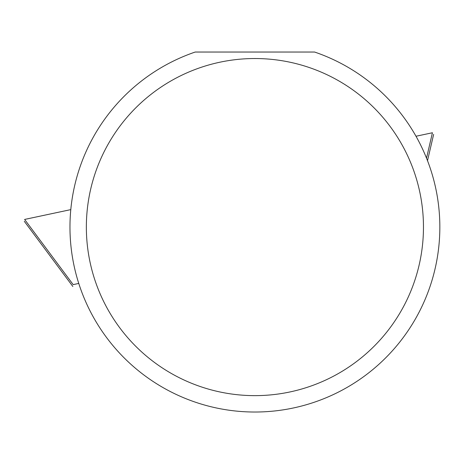 <?xml version="1.0" encoding="UTF-8"?>
<svg xmlns="http://www.w3.org/2000/svg" width="463" height="463" viewBox="0 0 463 463"><rect width="100%" height="100%" fill="white"/><g stroke="black" fill="none" stroke-linecap="round" stroke-linejoin="round"><path stroke-width="0.69" d="M314.597 52.035A184.945 184.945 0 0 1 234.689 410.918A184.945 184.945 0 0 1 195.218 52.035L314.597 52.035M86.355 227.084A168.555 168.555 0 0 1 339.188 81.112A168.555 168.555 0 0 1 339.188 373.056A168.555 168.555 0 0 1 86.355 227.084M78.756 283.437L73.171 284.623L24.626 219.439L70.787 209.623M426.521 158.138L432.43 132.754L416.011 136.244M72.847 286.481L24.296 221.291M427.517 160.667L433.646 134.363"/></g></svg>
